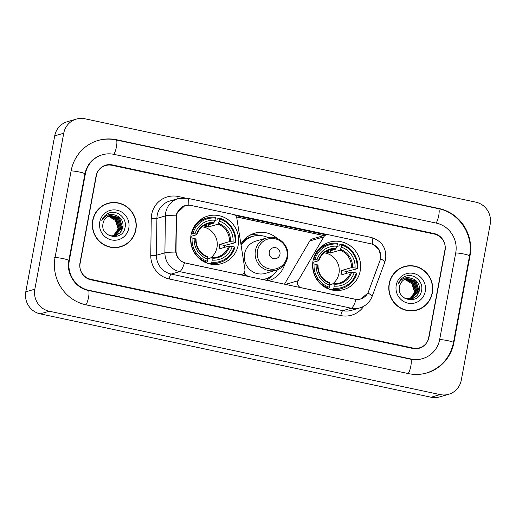 <?xml version="1.0" encoding="UTF-8"?>
<svg xmlns="http://www.w3.org/2000/svg" width="516" height="516" viewBox="0 0 516 516"><rect width="100%" height="100%" fill="white"/><g stroke="black" fill="none" stroke-linecap="round" stroke-linejoin="round"><path stroke-width="0.77" d="M185.966 263.134A12.61 12.203 73.8 0 1 176.014 250.434L176.433 217.339A12.61 12.203 73.8 0 1 176.653 215.159A12.61 12.203 73.8 0 1 185.141 205.62A12.61 12.203 73.8 0 1 190.952 205.413L233.213 214.424A4.67 4.521 -106.2 0 1 236.838 218.32L244.894 269.339A4.67 4.521 -106.2 0 1 239.579 274.57L185.857 263.166M313.025 260.838A24.749 23.949 73.8 0 0 343.533 289.637A24.749 23.949 73.8 0 0 360.207 270.906A24.749 23.949 73.8 0 0 329.698 242.107A24.749 23.949 73.8 0 0 313.025 260.838M191.055 234.825A24.749 23.949 73.8 0 0 221.564 263.618A24.749 23.949 73.8 0 0 238.237 244.887A24.749 23.949 73.8 0 0 207.722 216.094A24.749 23.949 73.8 0 0 191.055 234.825M284.697 264.186A24.749 23.949 -106.2 0 1 268.539 280.71A24.749 23.949 -106.2 0 1 268.352 280.762M246.9 276.183A24.749 23.949 -106.2 0 1 243.804 273.177M266.32 280.33A24.749 23.949 73.8 0 0 266.882 279.956M370.791 243.771L328.531 234.754A4.67 4.521 -106.2 0 0 323.79 236.863L298.151 280.698A4.67 4.521 -106.2 0 0 301.202 287.715L354.815 299.145A12.61 12.203 73.8 0 0 360.626 298.938A12.61 12.203 73.8 0 0 368.54 291.495L379.95 260.748A12.61 12.203 73.8 0 0 370.791 243.771M241.836 243.836L240.914 244.062A24.749 23.949 -106.2 0 1 254.698 233.187A24.749 23.949 -106.2 0 1 277.202 238.45M253.704 234.709A24.749 23.949 73.8 0 0 250.628 234.799M326.383 234.832L312.367 238.914A4.67 4.521 73.8 0 0 309.781 240.946L284.477 284.2M434.227 234.051L111.94 165.307A14.009 13.558 73.8 0 0 105.49 165.539A14.009 13.558 73.8 0 0 96.053 176.143L79.993 262.786A14.009 13.558 73.8 0 0 90.81 279.317L413.097 348.061A14.009 13.558 73.8 0 0 419.553 347.829A14.009 13.558 73.8 0 0 428.99 337.225L445.05 250.576A14.009 13.558 73.8 0 0 434.227 234.051M439.671 339.509L455.731 252.859A25.22 24.4 73.8 0 0 436.259 223.105L113.971 154.361A25.22 24.4 73.8 0 0 102.355 154.774A25.22 24.4 73.8 0 0 85.366 173.86L69.312 260.509A25.22 24.4 73.8 0 0 88.784 290.263L411.071 359.007A25.22 24.4 73.8 0 0 422.688 358.588A25.22 24.4 73.8 0 0 439.671 339.509M490.2 224.183A18.679 18.079 73.8 0 0 475.778 202.143L84.934 118.777A18.679 18.079 73.8 0 0 76.329 119.086A18.679 18.079 73.8 0 0 63.745 133.218L34.843 289.186A18.679 18.079 73.8 0 0 49.265 311.225L440.109 394.592A18.679 18.079 73.8 0 0 448.707 394.282A18.679 18.079 73.8 0 0 461.291 380.144L490.2 224.183M76.329 119.086L67.293 121.718A18.679 18.079 73.8 0 0 54.709 135.856L25.8 291.817A18.679 18.079 73.8 0 0 40.222 313.857L431.066 397.223A18.679 18.079 73.8 0 0 439.671 396.914L448.707 394.282M469.979 255.897A40.158 38.861 73.8 0 0 438.961 208.509L116.674 139.772A40.158 38.861 73.8 0 0 98.175 140.429A40.158 38.861 73.8 0 0 71.124 170.822L55.064 257.471A40.158 38.861 73.8 0 0 86.075 304.859L408.369 373.597A40.158 38.861 73.8 0 0 426.861 372.939A40.158 38.861 73.8 0 0 453.919 342.547L469.979 255.897L469.502 256.033M92.699 220.461A22.646 21.917 73.8 0 0 120.621 246.809A22.646 21.917 73.8 0 0 135.876 229.672A22.646 21.917 73.8 0 0 107.954 203.323A22.646 21.917 73.8 0 0 92.699 220.461M120.164 246.938A22.646 21.917 73.8 0 0 124.975 244.732M389.167 283.697A22.646 21.917 73.8 0 0 417.089 310.045A22.646 21.917 73.8 0 0 432.344 292.907A22.646 21.917 73.8 0 0 404.421 266.553A22.646 21.917 73.8 0 0 389.167 283.697M416.631 310.174A22.646 21.917 73.8 0 0 421.443 307.968M373.449 244.668L379.06 249.589L380.866 256.871L380.608 258.761L367.96 293.056L360.781 299.003L354.924 299.228L184.496 262.812C179.594 260.961 176.672 257.374 175.724 252.06L176.291 215.153L176.807 213.347L184.896 205.581L189.03 205.162M233.883 214.624L327.841 234.664M235.302 215.488L326.222 234.883M444.908 250.073A14.009 13.558 73.8 0 0 434.091 233.548L112.249 164.901A14.009 13.558 73.8 0 0 105.799 165.126A14.009 13.558 73.8 0 0 96.357 175.73L80.128 263.289A14.009 13.558 73.8 0 0 90.951 279.82L412.794 348.468A14.009 13.558 73.8 0 0 419.244 348.236A14.009 13.558 73.8 0 0 428.68 337.638L444.908 250.073M409.214 265.972A22.646 21.917 73.8 0 0 403.97 266.695M112.74 202.736A22.646 21.917 73.8 0 0 107.502 203.459M108.018 203.543A22.414 21.691 73.8 0 0 92.919 220.506A22.414 21.691 73.8 0 0 120.557 246.59A22.414 21.691 73.8 0 0 135.656 229.626A22.414 21.691 73.8 0 0 108.018 203.543L107.115 203.807A22.414 21.691 73.8 0 0 102.697 205.665M108.044 216.178L115.229 218.887L118.416 228.943L113.294 236.064M107.915 216.256L114.945 218.965L118.132 229.02L113.139 236.07M108.579 215.894L116.358 218.552L119.544 228.614L113.894 236.018M108.444 215.959L116.074 218.636L119.261 228.691L113.739 236.031M109.128 215.643L117.487 218.223L120.68 228.285L114.481 235.935M113.372 236.328L112.288 236.58M108.992 215.701L117.203 218.307L120.396 228.362L114.333 235.96M109.682 215.43L118.616 217.894L121.808 227.956L115.062 235.818M109.54 215.475L118.338 217.978L121.524 228.033L114.913 235.851M115.068 215.088A10.559 10.217 73.8 0 0 110.205 215.262A10.559 10.217 73.8 0 0 103.09 223.247C99.614 237.418 122.718 241.946 124.988 227.737C127.684 218.023 116.455 208.941 107.992 213.495C104.974 215.082 102.897 217.507 101.755 220.777C104.761 215.224 109.199 213.327 115.068 215.088C120.97 217.03 123.595 221.209 122.937 227.62L120.538 232.516L116.061 235.535L107.909 234.883M110.108 215.288L119.467 217.649L122.653 227.704L120.254 232.6L115.487 235.709M99.775 221.97A15.228 14.732 73.8 0 0 111.533 239.934A15.228 14.732 73.8 0 0 128.8 228.162A15.228 14.732 73.8 0 0 117.042 210.199A15.228 14.732 73.8 0 0 99.775 221.97M107.521 216.501L109.418 216.733A10.559 10.217 73.8 0 0 107.502 216.514M109.418 216.733L116.042 220.906L118.19 228.62M114.926 247.654A22.414 21.691 73.8 0 0 119.648 246.848L120.557 246.59M404.486 266.778A22.414 21.691 73.8 0 0 389.387 283.742A22.414 21.691 73.8 0 0 417.025 309.819A22.414 21.691 73.8 0 0 432.124 292.856A22.414 21.691 73.8 0 0 404.486 266.778L403.583 267.043A22.414 21.691 73.8 0 0 399.165 268.9M404.512 279.414L411.697 282.117L414.883 292.179L409.762 299.299M404.383 279.491L411.413 282.2L414.6 292.256L409.607 299.306M405.047 279.13L412.826 281.788L416.012 291.843L410.362 299.254M404.912 279.195L412.542 281.871L415.735 291.927L410.214 299.267M405.595 278.879L413.955 281.459L417.147 291.514L410.949 299.17M409.839 299.564L408.756 299.815M405.46 278.937L413.677 281.543L416.863 291.598L410.8 299.19M406.15 278.659L415.09 281.13L418.276 291.185L411.529 299.054M406.008 278.711L414.806 281.214L417.992 291.269L411.387 299.087M411.536 278.324A10.559 10.217 73.8 0 0 406.673 278.492A10.559 10.217 73.8 0 0 399.565 286.483C396.082 300.654 419.192 305.182 421.456 290.972C424.152 281.252 412.923 272.171 404.46 276.731C401.442 278.317 399.365 280.743 398.223 284.013C401.229 278.459 405.666 276.563 411.536 278.324C417.438 280.265 420.063 284.445 419.405 290.856L417.005 295.752L412.529 298.77L404.376 298.119M406.576 278.524L415.935 280.885L419.121 290.94L416.728 295.836L411.955 298.945M396.243 285.206A15.228 14.732 73.8 0 0 408.001 303.169A15.228 14.732 73.8 0 0 425.268 291.398A15.228 14.732 73.8 0 0 413.51 273.428A15.228 14.732 73.8 0 0 396.243 285.206M403.989 279.736L405.886 279.969A10.559 10.217 73.8 0 0 403.97 279.749M405.886 279.969L412.51 284.142L414.658 291.856M411.394 310.89A22.414 21.691 73.8 0 0 416.115 310.084L417.025 309.819M210.489 258.006A17.28 16.718 73.8 0 0 216.991 247.487A17.28 16.718 73.8 0 0 202.162 226.853M211.85 262.218L211.457 263.199A23.162 22.414 73.8 0 0 219.88 262.457A23.162 22.414 73.8 0 0 234.948 247.183L234.277 246.925A22.227 21.511 73.8 0 1 211.85 262.218L212.244 260.103A20.079 19.434 73.8 0 0 232.219 246.487L228.614 246.184L218.9 249.009A17.28 16.718 73.8 0 0 219.474 246.758A17.28 16.718 73.8 0 0 219.745 244.449L229.459 241.617L233.064 241.927A20.079 19.434 73.8 0 0 219.461 221.151L219.855 219.042A22.227 21.511 73.8 0 1 235.122 242.365L235.793 242.623A23.162 22.414 73.8 0 0 219.797 218.191L219.855 219.042M207.767 258.8L211.844 257.613L212.244 260.103M214.882 220.532L217.023 219.913L217.378 218.894L219.797 218.191M235.793 242.623L224.454 245.455A22.182 21.466 -106.2 0 1 224.202 247.467M209.038 263.902L209.038 262.992L207.735 263.373M209.96 263.986A23.162 22.414 73.8 0 0 217.462 263.16L219.88 262.457M211.457 263.199L209.303 263.824M205.736 262.618L207.006 262.251L207.4 261.264A22.227 21.511 73.8 0 1 192.133 237.94L191.01 237.811A23.162 22.414 73.8 0 0 207.006 262.251M191.01 237.811L190.675 237.915M235.122 242.365L233.064 241.927M232.219 246.487L234.277 246.925M192.133 237.94L194.197 238.379A20.079 19.434 73.8 0 0 207.793 259.155L207.4 261.264M219.461 221.151L218.042 224.176L208.329 227.001L208.767 224.628M207.793 259.155L207.664 257.22A17.963 17.383 73.8 0 1 195.719 238.96L194.197 238.379M211.844 257.613L212.115 258.168A17.963 17.383 73.8 0 0 229.672 246.203M207.664 257.22L207.393 256.665L207.664 257.22M191.359 233.4L192.978 233.38A22.227 21.511 73.8 0 1 215.404 218.094L215.346 217.242A23.162 22.414 73.8 0 0 206.929 217.984L204.51 218.687A23.162 22.414 73.8 0 0 197.738 222.022M206.929 217.984A23.162 22.414 73.8 0 0 191.855 233.251M215.404 218.094L215.011 220.203A20.079 19.434 73.8 0 0 195.042 233.819L192.978 233.38M208.329 227.001A17.28 16.718 -106.2 0 0 203.878 226.053L213.592 223.228L215.011 220.203M195.042 233.819L196.822 234.657L190.81 236.405M214.114 222.435A17.963 17.383 73.8 0 0 196.564 234.399L196.822 234.657M224.454 245.455L219.745 244.449M332.459 284.026A17.28 16.718 73.8 0 0 338.96 273.499A17.28 16.718 73.8 0 0 324.132 252.866M333.826 288.231L333.426 289.212A23.162 22.414 73.8 0 0 341.85 288.476A23.162 22.414 73.8 0 0 356.917 273.203L356.246 272.945A22.227 21.511 73.8 0 1 333.826 288.231L334.213 286.122A20.079 19.434 73.8 0 0 354.189 272.506L350.583 272.196L340.87 275.022A17.28 16.718 73.8 0 0 341.444 272.777A17.28 16.718 73.8 0 0 341.715 270.461L351.428 267.636L355.034 267.946A20.079 19.434 73.8 0 0 341.437 247.17L341.824 245.055A22.227 21.511 73.8 0 1 357.091 268.385L357.762 268.642A23.162 22.414 73.8 0 0 341.773 244.203L341.824 245.055M329.737 284.813L333.813 283.626L334.213 286.122M336.851 246.551L338.993 245.926L339.354 244.913L341.773 244.203M357.762 268.642L346.423 271.468A22.182 21.466 -106.2 0 1 346.172 273.48M331.008 289.921L331.008 289.012L329.705 289.386M331.93 289.998A23.162 22.414 73.8 0 0 339.431 289.179L341.85 288.476M333.426 289.212L331.272 289.844M327.705 288.637L328.976 288.263L329.369 287.283A22.227 21.511 73.8 0 1 314.102 263.953L312.986 263.831A23.162 22.414 73.8 0 0 328.976 288.263M312.986 263.831L312.644 263.928M357.091 268.385L355.034 267.946M354.189 272.506L356.246 272.945M314.102 263.953L316.166 264.392A20.079 19.434 73.8 0 0 329.763 285.174L329.369 287.283M341.437 247.17L340.012 250.189L330.298 253.021L330.737 250.647M329.763 285.174L329.64 283.239A17.963 17.383 73.8 0 1 317.688 264.979L316.166 264.392M333.813 283.626L334.091 284.187A17.963 17.383 73.8 0 0 351.641 272.222M329.64 283.239L329.363 282.678L329.64 283.239M313.328 259.413L314.947 259.393A22.227 21.511 73.8 0 1 337.374 244.107L337.316 243.255A23.162 22.414 73.8 0 0 328.898 243.997L326.48 244.7A23.162 22.414 73.8 0 0 319.707 248.035M328.898 243.997A23.162 22.414 73.8 0 0 313.831 259.271M337.374 244.107L336.98 246.216A20.079 19.434 73.8 0 0 317.011 259.832L314.947 259.393M330.298 253.021A17.28 16.718 -106.2 0 0 325.848 252.072L335.561 249.241L336.98 246.216M317.011 259.832L318.791 260.677L312.78 262.425M336.084 248.454A17.963 17.383 73.8 0 0 318.533 260.419L318.791 260.677M346.423 271.468L341.715 270.461M279.956 254.304A5.605 5.424 73.8 0 0 275.628 247.686A5.605 5.424 73.8 0 0 269.275 252.021A5.605 5.424 73.8 0 0 273.596 258.632A5.605 5.424 73.8 0 0 279.956 254.304M266.733 237.947L255.897 241.101A16.809 16.267 73.8 0 0 244.571 253.827A16.809 16.267 73.8 0 0 265.301 273.383L276.131 270.229C282.329 268.165 286.148 263.889 287.599 257.407C290.308 245.687 277.943 234.129 266.733 237.947A16.809 16.267 73.8 0 0 255.407 250.673A16.809 16.267 73.8 0 0 276.131 270.229M268.068 237.618A22.182 21.466 73.8 0 0 253.04 236.341A22.182 21.466 73.8 0 0 241.114 245.39M253.04 236.341L252.588 236.47A22.182 21.466 73.8 0 0 241.043 244.939M245.294 274.757A22.182 21.466 73.8 0 0 247.306 276.273M262.805 279.575A22.182 21.466 73.8 0 0 264.992 279.066L265.443 278.937A22.182 21.466 73.8 0 0 277.434 269.791M243.978 272.958A22.182 21.466 73.8 0 0 248.286 276.479M262.644 279.543A22.182 21.466 73.8 0 0 265.443 278.937M272.396 275.389A24.284 23.497 -106.2 0 1 266.256 280.317M242.281 241.959L242.63 241.927A22.388 21.666 73.8 0 1 255.652 235.76M250.002 235.128A24.284 23.497 -106.2 0 1 260.806 235.599M176.433 217.339L176.046 217.449M176.014 250.434L175.627 250.544M309.781 240.946L323.79 236.863M285.432 284.406L298.151 280.698M97.498 140.629C103.664 138.856 109.895 138.636 116.203 139.959L438.49 208.696A7.469 1.671 102 0 1 438.793 215.172A7.469 1.671 102 0 1 435.975 223.041M438.49 208.696C459.124 212.56 473.914 235.148 469.521 255.936A7.469 0.871 -169.5 0 0 463.987 254.046A7.469 0.871 -169.5 0 0 455.712 252.975M469.521 255.936L453.461 342.585A7.469 0.871 -169.5 0 0 447.927 340.695A7.469 0.871 -169.5 0 0 439.651 339.618M408.085 373.539A7.469 1.671 -78 0 0 410.904 365.663A7.469 1.671 -78 0 0 410.601 359.194L88.313 290.45C75.562 288.141 66.042 273.725 68.854 260.548L84.914 173.898C87.101 164.243 92.686 157.935 101.678 154.974M85.798 304.795A7.469 1.671 -78 0 0 88.617 296.919A7.469 1.671 -78 0 0 88.313 290.45M54.386 257.671A7.469 0.871 10.5 0 1 63.32 258.658A7.469 0.871 10.5 0 1 68.854 260.548M71.105 170.938A7.469 0.871 10.5 0 1 79.374 172.015A7.469 0.871 10.5 0 1 84.914 173.898M116.203 139.959A7.469 1.671 102 0 1 116.506 146.434A7.469 1.671 102 0 1 113.688 154.303M431.066 397.223L440.109 394.592M40.222 313.857L49.265 311.225M25.8 291.817L34.843 289.186M54.709 135.856L63.745 133.218M438.394 208.677L438.961 208.509M453.448 342.682L453.919 342.547M116.106 139.933L116.674 139.772M410.504 359.168L411.071 359.007M88.217 290.431L88.784 290.263M68.841 260.644L69.312 260.509M84.895 174.002L85.366 173.86M363.696 306.304A23.349 22.594 -106.2 0 1 340.799 315.573L169.196 278.969A4.67 1.045 -78 0 1 171.17 274.08L179.652 271.61A18.679 18.079 -106.2 0 1 164.907 252.795L165.378 215.92A18.679 18.079 -106.2 0 1 165.694 212.695A18.679 18.079 -106.2 0 1 178.278 198.557L169.803 201.027A18.679 18.079 73.8 0 0 157.219 215.166A18.679 18.079 73.8 0 0 156.903 218.391L156.432 255.265A18.679 18.079 73.8 0 0 171.17 274.08L342.772 310.684A18.679 18.079 73.8 0 0 351.377 310.374L359.852 307.904A18.679 18.079 -106.2 0 1 351.248 308.213L179.652 271.61A16.344 3.657 -78 0 0 184.496 262.812M176.285 215.178A16.344 1.238 0.7 0 0 165.378 215.92L156.903 218.391A4.67 0.355 -179.3 0 1 151.24 218.578A23.349 22.594 -106.2 0 1 178.123 196.486L184.496 197.847M372.681 244.339A16.344 3.657 -78 0 0 371.178 237.444L187.334 198.228A16.344 3.657 102 0 1 188.83 205.149M356.098 299.415A16.344 3.657 102 0 1 351.248 308.213L342.772 310.684A4.67 1.045 -78 0 0 340.799 315.573M367.96 293.056A16.344 2.509 20.4 0 1 372.075 296.519C369.804 302.241 365.728 306.033 359.852 307.904M169.196 278.969A23.349 22.594 -106.2 0 1 150.769 255.452A4.67 0.355 -179.3 0 0 156.432 255.265L164.907 252.795A16.344 1.238 0.7 0 1 175.724 252.06M380.608 258.761A16.344 2.509 20.4 0 1 384.788 262.257L372.075 296.519M150.769 255.452L151.24 218.578M178.123 196.486A4.67 1.045 -78 0 0 177.852 198.686M323.919 235.548L236.367 216.875M211.934 257.619A17.28 16.718 73.8 0 0 217.546 257.007A17.28 16.718 73.8 0 0 228.614 246.184M230.517 241.643A17.963 17.383 73.8 0 0 218.565 223.383M229.459 241.617A17.28 16.718 73.8 0 0 218.042 224.176M213.592 223.228A17.28 16.718 73.8 0 0 207.884 223.828C202.517 225.537 198.847 229.13 196.886 234.612M333.904 283.632A17.28 16.718 73.8 0 0 339.515 283.026A17.28 16.718 73.8 0 0 350.583 272.196M352.486 267.662A17.963 17.383 73.8 0 0 340.534 249.402M351.428 267.636A17.28 16.718 73.8 0 0 340.012 250.189M335.561 249.241A17.28 16.718 73.8 0 0 329.853 249.847C324.487 251.55 320.817 255.149 318.856 260.632M286.954 256.994A15.441 14.945 73.8 0 0 275.028 238.773A15.441 14.945 73.8 0 0 257.51 250.718A15.441 14.945 73.8 0 0 269.436 268.939A15.441 14.945 73.8 0 0 286.954 256.994M263.45 279.717A22.388 21.666 73.8 0 0 267.959 278.021M240.559 274.835L241.733 274.493M360.626 298.938L359.22 299.351M185.141 205.62L183.419 206.123M426.184 373.132C440.928 368.211 450.023 358.027 453.461 342.585M422.011 358.788C418.263 359.865 414.464 360 410.601 359.194M384.788 262.257L385.645 259.161C386.665 248.041 381.84 240.804 371.178 237.444M187.334 198.228L178.278 198.557M323.796 235.586L236.399 216.946M198.241 221.532L198.583 221.429M217.546 257.007L211.889 257.607M207.471 256.665C199.931 253.421 196.119 247.59 196.041 239.166M210.644 264.127L210.992 264.024M320.21 247.545L320.559 247.448M339.515 283.026L333.858 283.626M329.44 282.678C321.9 279.44 318.088 273.603 318.017 265.179M332.62 290.14L332.962 290.044"/></g></svg>
